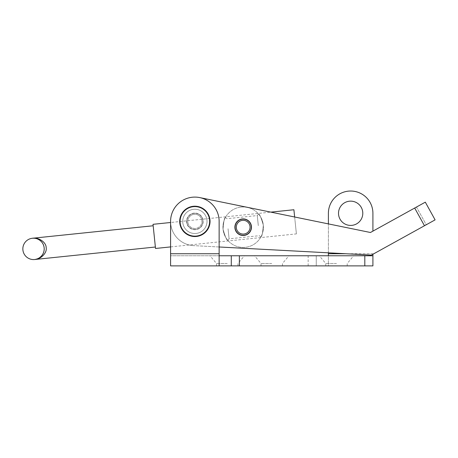 <?xml version="1.0" encoding="UTF-8"?>
<svg xmlns="http://www.w3.org/2000/svg" width="458" height="458" viewBox="0 0 458 458"><rect width="100%" height="100%" fill="white"/><g stroke="black" fill="none" stroke-linecap="round" stroke-linejoin="round"><path stroke-width="0.34" stroke-dasharray="2.29 1.72" d="M227.237 255.77L210.039 255.77L227.237 255.77M227.237 263.487L216.514 263.487L227.237 263.487M227.237 265.886L216.514 265.886L227.237 265.886M271.749 255.77L254.551 255.77L271.749 255.77M271.749 263.487L261.026 263.487L271.749 263.487M271.749 265.886L261.026 265.886L271.749 265.886M336.493 255.77L319.295 255.77L336.493 255.77M336.493 263.487L325.77 263.487L336.493 263.487M336.493 265.886L325.77 265.886L336.493 265.886M350.656 225.422A12.137 12.137 0 0 1 338.514 213.279A12.137 12.137 0 0 1 350.656 201.142A12.137 12.137 0 0 1 362.793 213.279A12.137 12.137 0 0 1 350.656 225.422M194.868 233.511A12.137 12.137 0 0 1 182.725 221.374A12.137 12.137 0 0 1 194.868 209.237A12.137 12.137 0 0 1 207.005 221.374A12.137 12.137 0 0 1 194.868 233.511A12.137 12.137 0 0 1 182.725 221.374A12.137 12.137 0 0 1 194.868 209.237A12.137 12.137 0 0 1 207.005 221.374A12.137 12.137 0 0 1 194.868 233.511M182.725 221.374A12.137 12.137 0 0 0 194.868 233.511A12.137 12.137 0 0 0 207.005 221.374A12.137 12.137 0 0 0 194.868 209.237A12.137 12.137 0 0 0 182.725 221.374A12.137 12.137 0 0 0 194.868 233.511A12.137 12.137 0 0 0 207.005 221.374A12.137 12.137 0 0 0 194.868 209.237A12.137 12.137 0 0 0 182.725 221.374A12.137 12.137 0 0 0 194.868 233.511A12.137 12.137 0 0 0 207.005 221.374A12.137 12.137 0 0 0 194.868 209.237A12.137 12.137 0 0 0 182.725 221.374A12.137 12.137 0 0 0 194.868 233.511A12.137 12.137 0 0 0 207.005 221.374A12.137 12.137 0 0 0 194.868 209.237A12.137 12.137 0 0 0 182.725 221.374M372.909 254.259L372.909 253.743L328.397 253.743L328.397 265.886L328.397 255.77L372.909 255.77L372.909 265.886L328.397 265.886L328.397 255.77L170.588 255.77L219.142 255.77L219.142 253.743L219.142 265.886L219.142 255.77L219.142 265.886L170.588 265.886L170.588 221.374L170.588 253.743L219.142 253.743L219.142 221.374A24.28 24.28 0 0 0 194.868 197.095A24.28 24.28 0 0 0 170.588 221.374A24.28 24.28 0 0 1 194.868 197.095A24.28 24.28 0 0 1 219.142 221.374L219.142 253.743L170.588 253.743L219.142 253.743L219.142 265.886L231.284 265.886L231.284 255.77M328.397 265.886L316.26 265.886L316.26 255.77L316.26 265.886L231.284 265.886M170.588 221.374A24.28 24.28 0 0 1 194.868 197.095A24.28 24.28 0 0 1 219.142 221.374L219.142 253.743M296.4 233.895L295.147 221.821L296.4 233.895L170.588 246.908L170.588 222.502L270.844 212.128L294.649 217L295.147 221.821L293.899 209.747M372.909 265.886L372.909 253.743L345.738 253.743M328.397 253.743L328.397 213.279A22.253 22.253 0 0 1 350.656 191.026A22.253 22.253 0 0 1 372.909 213.279L372.909 231.135M328.397 252.822L328.397 223.899L370.448 232.498L199.728 197.587A24.28 24.28 0 0 0 170.782 218.289A24.28 24.28 0 0 0 193.568 245.62L371.364 255.112L435.1 219.869L426.249 224.764L416.454 207.056L425.31 202.161L435.1 219.869L424.474 225.742L414.685 208.035L370.448 232.498L199.728 197.587A24.28 24.28 0 0 0 170.782 218.289A24.28 24.28 0 0 0 193.568 245.62L371.364 255.112L426.249 224.764L416.454 207.056L425.31 202.161L370.448 232.498L416.454 207.056L414.685 208.035L424.474 225.742L371.364 255.112L219.142 246.982M234.897 226.756A8.296 8.296 0 0 0 242.74 235.481A8.296 8.296 0 0 0 251.465 227.637A8.296 8.296 0 0 0 243.622 218.913A8.296 8.296 0 0 0 234.897 226.756A8.296 8.296 0 0 0 242.74 235.481A8.296 8.296 0 0 0 251.465 227.637A8.296 8.296 0 0 0 243.622 218.913A8.296 8.296 0 0 0 234.897 226.756A8.296 8.296 0 0 0 242.74 235.481A8.296 8.296 0 0 0 251.465 227.637A8.296 8.296 0 0 0 243.622 218.913A8.296 8.296 0 0 0 234.897 226.756M186.583 220.933A8.296 8.296 0 0 0 194.421 229.658A8.296 8.296 0 0 0 203.146 221.815A8.296 8.296 0 0 0 195.308 213.09A8.296 8.296 0 0 0 186.583 220.933A8.296 8.296 0 0 0 194.421 229.658A8.296 8.296 0 0 0 203.146 221.815A8.296 8.296 0 0 0 195.308 213.09A8.296 8.296 0 0 0 186.583 220.933A8.296 8.296 0 0 0 194.421 229.658A8.296 8.296 0 0 0 203.146 221.815A8.296 8.296 0 0 0 195.308 213.09A8.296 8.296 0 0 0 186.583 220.933A8.296 8.296 0 0 0 194.421 229.658A8.296 8.296 0 0 0 203.146 221.815A8.296 8.296 0 0 0 195.308 213.09A8.296 8.296 0 0 0 186.583 220.933M199.728 197.587A24.28 24.28 0 0 0 170.782 218.289A24.28 24.28 0 0 0 193.568 245.62A24.28 24.28 0 0 1 170.782 218.289A24.28 24.28 0 0 1 199.728 197.587M210.039 221.374A15.177 15.177 0 0 0 194.868 206.197A15.177 15.177 0 0 0 179.691 221.374A15.177 15.177 0 0 0 194.868 236.546A15.177 15.177 0 0 0 210.039 221.374A15.177 15.177 0 0 0 194.868 206.197A15.177 15.177 0 0 0 179.691 221.374A15.177 15.177 0 0 0 194.868 236.546A15.177 15.177 0 0 0 210.039 221.374A15.177 15.177 0 0 1 194.868 236.546A15.177 15.177 0 0 1 179.691 221.374M201.944 221.374A7.082 7.082 0 0 0 194.868 214.292A7.082 7.082 0 0 0 187.786 221.374A7.082 7.082 0 0 0 194.868 228.456A7.082 7.082 0 0 0 201.944 221.374M202.957 221.374A8.095 8.095 0 0 0 194.868 213.279A8.095 8.095 0 0 0 186.772 221.374A8.095 8.095 0 0 0 194.868 229.469A8.095 8.095 0 0 0 202.957 221.374A8.095 8.095 0 0 0 194.868 213.279A8.095 8.095 0 0 0 186.772 221.374A8.095 8.095 0 0 0 194.868 229.469A8.095 8.095 0 0 0 202.957 221.374M188.324 224.088A7.082 7.082 0 0 1 192.154 214.831A7.082 7.082 0 0 1 201.406 218.661A7.082 7.082 0 0 1 197.575 227.918A7.082 7.082 0 0 1 188.324 224.088M187.391 224.472A8.095 8.095 0 0 1 191.765 213.897A8.095 8.095 0 0 1 202.339 218.271A8.095 8.095 0 0 1 197.965 228.851A8.095 8.095 0 0 1 187.391 224.472A8.095 8.095 0 0 1 191.765 213.897A8.095 8.095 0 0 1 202.339 218.271A8.095 8.095 0 0 1 197.965 228.851A8.095 8.095 0 0 1 187.391 224.472M183.652 226.023A12.137 12.137 0 0 1 190.213 210.159A12.137 12.137 0 0 1 206.077 216.726A12.137 12.137 0 0 1 199.516 232.59A12.137 12.137 0 0 1 183.652 226.023A12.137 12.137 0 0 1 190.213 210.159A12.137 12.137 0 0 1 206.077 216.726A12.137 12.137 0 0 1 199.516 232.59A12.137 12.137 0 0 1 183.652 226.023M180.847 227.185A15.177 15.177 0 0 1 189.051 207.359A15.177 15.177 0 0 1 208.882 215.563A15.177 15.177 0 0 1 200.678 235.389A15.177 15.177 0 0 1 180.847 227.185M263.304 225.113C261.163 217.619 259.566 213.915 258.53 214.012C259.572 213.926 261.169 217.63 263.304 225.113C261.163 217.619 259.566 213.915 258.53 214.012C259.572 213.926 261.169 217.63 263.304 225.113C262.743 232.893 261.942 236.838 260.905 236.958C261.942 236.826 262.743 232.876 263.304 225.113C262.743 232.893 261.942 236.838 260.905 236.958C261.942 236.826 262.743 232.876 263.304 225.113M258.306 225.634L257.264 215.569L258.306 225.634M243.891 234.038A6.881 6.881 0 0 0 250.022 226.487A6.881 6.881 0 0 0 242.471 220.355A6.881 6.881 0 0 0 236.339 227.907A6.881 6.881 0 0 0 243.891 234.038M244.011 235.246A8.095 8.095 0 0 0 251.23 226.367A8.095 8.095 0 0 0 242.351 219.147A8.095 8.095 0 0 0 235.131 228.027A8.095 8.095 0 0 0 244.011 235.246A8.095 8.095 0 0 0 251.23 226.367A8.095 8.095 0 0 0 242.351 219.147A8.095 8.095 0 0 0 235.131 228.027A8.095 8.095 0 0 0 244.011 235.246A8.095 8.095 0 0 0 251.23 226.367A8.095 8.095 0 0 0 242.351 219.147A8.095 8.095 0 0 0 235.131 228.027A8.095 8.095 0 0 0 244.011 235.246M223.057 229.281C225.21 236.786 226.802 240.484 227.832 240.376C226.779 240.456 225.187 236.752 223.057 229.281C225.21 236.786 226.802 240.484 227.832 240.376C226.779 240.456 225.187 236.752 223.057 229.281C223.619 221.512 224.42 217.561 225.456 217.436C224.42 217.561 223.619 221.506 223.057 229.281C223.619 221.512 224.42 217.561 225.456 217.436C224.42 217.561 223.619 221.506 223.057 229.281M228.055 228.76L229.097 238.824L228.055 228.76M241.097 207.073A20.232 20.232 0 0 0 223.057 229.281A20.232 20.232 0 0 0 245.265 247.32A20.232 20.232 0 0 0 263.304 225.113A20.232 20.232 0 0 0 241.097 207.073A20.232 20.232 0 0 0 223.057 229.281A20.232 20.232 0 0 0 245.265 247.32A20.232 20.232 0 0 0 263.304 225.113A20.232 20.232 0 0 0 241.097 207.073M155.525 248.471L153.024 224.317M32.426 238.257A10.683 10.683 0 0 0 22.9 249.982A10.683 10.683 0 0 0 34.625 259.509C40.928 259.337 47.271 252.776 46.166 247.578C46.184 242.259 38.632 237.135 32.426 238.257C35.489 237.507 43.195 239.935 44.151 247.784C44.821 255.667 37.779 259.617 34.625 259.509A10.683 10.683 0 0 0 44.151 247.784A10.683 10.683 0 0 0 32.426 238.257L36.577 238.647L32.426 238.257M239.374 265.886L239.374 255.77M308.165 265.886L308.165 255.77M414.685 208.035L424.474 225.742M180.097 221.374A14.771 14.771 0 0 1 194.868 206.604A14.771 14.771 0 0 1 209.632 221.374A14.771 14.771 0 0 1 194.868 236.145A14.771 14.771 0 0 1 180.097 221.374M216.514 265.886L216.514 263.487L210.039 255.77M261.026 265.886L261.026 263.487L254.551 255.77M325.77 265.886L325.77 263.487L319.295 255.77M347.216 265.886L347.216 263.487L353.69 255.77M282.471 265.886L282.471 263.487L288.946 255.77M237.96 265.886L237.96 263.487L244.435 255.77M225.456 217.436L227.013 218.701L257.264 215.569L258.53 214.012M260.905 236.958L259.348 235.693L229.097 238.824L227.832 240.376M38.609 258.283L34.625 259.509L38.609 258.283M36.869 238.738L40.264 240.593L36.869 238.738M41.815 255.621L38.878 258.129L41.815 255.621"/><path stroke-width="0.69" d="M350.656 225.422A12.137 12.137 0 0 1 338.514 213.279A12.137 12.137 0 0 1 350.656 201.142A12.137 12.137 0 0 1 362.793 213.279A12.137 12.137 0 0 1 350.656 225.422M170.588 221.374L170.588 222.502L153.024 224.317L155.525 248.471L170.588 246.908L170.588 253.743L219.142 253.743L219.142 221.374A24.28 24.28 0 0 0 194.868 197.095A24.28 24.28 0 0 0 170.588 221.374L170.588 265.886L372.909 265.886L372.909 254.259M231.284 265.886L231.284 255.77L372.909 255.77M219.142 253.743L219.142 265.886L219.142 255.77L231.284 255.77M345.738 253.743L328.397 253.743L328.397 255.77M219.142 246.982L371.364 255.112L435.1 219.869L425.31 202.161L370.448 232.498L199.728 197.587L270.844 212.128L293.899 209.747L294.649 217L328.397 223.899L328.397 213.279A22.253 22.253 0 0 1 350.656 191.026A22.253 22.253 0 0 1 372.909 213.279L372.909 231.135M328.397 253.743L328.397 252.822M234.897 226.756A8.296 8.296 0 0 0 242.74 235.481A8.296 8.296 0 0 0 251.465 227.637A8.296 8.296 0 0 0 243.622 218.913A8.296 8.296 0 0 0 234.897 226.756M180.847 227.185A15.177 15.177 0 0 1 189.051 207.359A15.177 15.177 0 0 1 208.882 215.563A15.177 15.177 0 0 1 200.678 235.389A15.177 15.177 0 0 1 180.847 227.185A15.177 15.177 0 0 0 200.678 235.389A15.177 15.177 0 0 0 208.882 215.563M242.471 220.355A6.881 6.881 0 0 0 236.339 227.907A6.881 6.881 0 0 0 243.891 234.038A6.881 6.881 0 0 0 250.022 226.487A6.881 6.881 0 0 0 242.471 220.355M242.351 219.147A8.095 8.095 0 0 0 235.131 228.027A8.095 8.095 0 0 0 244.011 235.246A8.095 8.095 0 0 0 251.23 226.367A8.095 8.095 0 0 0 242.351 219.147M32.426 238.257A10.683 10.683 0 0 0 22.9 249.982A10.683 10.683 0 0 0 34.625 259.509A10.683 10.683 0 0 0 44.151 247.784A10.683 10.683 0 0 0 32.426 238.257C38.632 237.135 46.184 242.259 46.166 247.578C47.271 252.776 40.928 259.337 34.625 259.509C37.779 259.617 44.821 255.667 44.151 247.784C43.195 239.935 35.489 237.507 32.426 238.257L153.178 225.765M364.814 265.886L364.814 255.77M239.374 265.886L239.374 255.77M414.685 208.035L424.474 225.742M208.51 215.718A14.771 14.771 0 0 0 189.206 207.732A14.771 14.771 0 0 0 181.225 227.031A14.771 14.771 0 0 0 200.524 235.017A14.771 14.771 0 0 0 208.51 215.718M34.625 259.509L155.376 247.017"/></g></svg>
